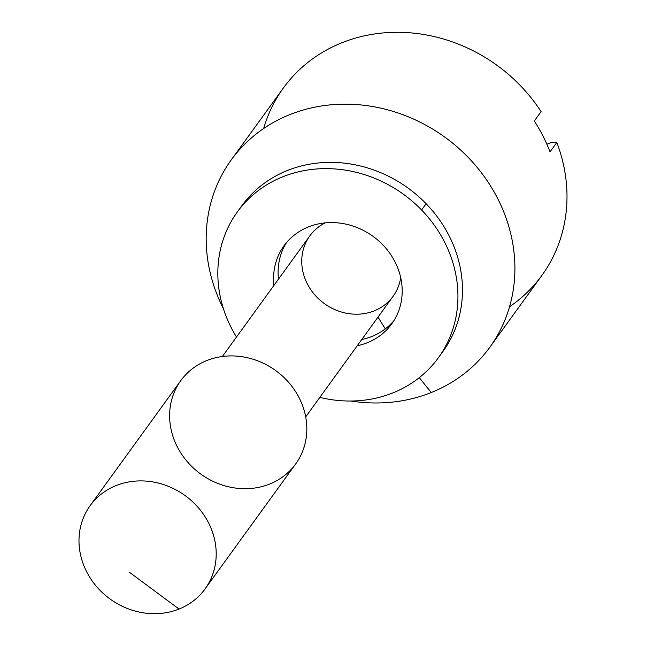 <?xml version="1.0" encoding="UTF-8"?>
<svg xmlns="http://www.w3.org/2000/svg" width="646" height="646" viewBox="0 0 646 646"><rect width="100%" height="100%" fill="white"/><g stroke="black" fill="none" stroke-linecap="round" stroke-linejoin="round"><path stroke-width="0.97" d="M263.649 128.514A159.651 143.743 35.9 0 1 341.855 42.773A159.651 143.743 35.9 0 1 541.09 111.629A159.651 143.743 -144.1 0 0 341.855 42.773A159.651 143.743 -144.1 0 0 283.384 88.001L231.284 159.869A159.651 143.743 35.9 0 1 444.908 137.194A159.651 143.743 35.9 0 1 489.797 347.282A159.651 143.743 35.9 0 1 431.326 392.502A159.651 143.743 -144.1 0 0 497.695 198.58A159.651 143.743 -144.1 0 0 289.715 114.657A159.651 143.743 -144.1 0 0 223.395 308.594A159.651 143.743 35.9 0 1 231.284 159.869M489.797 347.282L541.897 275.406A159.651 143.743 -144.1 0 0 556.82 142.5L551.418 142.451L546.896 144.268L551.418 142.451L556.82 142.5A159.651 143.743 35.9 0 1 509.532 306.761M179.055 609.049L129.475 572.299L179.055 609.049A70.955 63.881 -144.1 0 0 184.659 495.264A70.955 63.881 -144.1 0 0 79.07 537.593A70.955 63.881 -144.1 0 0 179.055 609.049A70.955 63.881 35.9 0 1 96.682 586.689A70.955 63.881 35.9 0 1 90.149 505.657A70.955 63.881 35.9 0 1 185.095 495.579A70.955 63.881 35.9 0 1 205.04 588.95A70.955 63.881 35.9 0 1 179.055 609.049M205.04 588.95L295.658 463.957A70.955 63.881 -144.1 0 0 275.705 370.586A70.955 63.881 -144.1 0 0 180.759 380.664L90.149 505.657M269.673 484.056A70.955 63.881 35.9 0 1 169.688 412.6A70.955 63.881 35.9 0 1 275.277 370.279A70.955 63.881 35.9 0 1 269.673 484.056M305.687 416.88L393.123 296.264A51.446 46.318 -144.1 0 0 400.706 277.61A51.446 46.318 35.9 0 1 374.284 310.839A51.446 46.318 35.9 0 1 308.231 285.572A51.446 46.318 35.9 0 1 325.196 222.87A51.446 46.318 -144.1 0 0 309.83 235.879L222.385 356.495M378.031 317.089A354.775 134.271 68.2 0 0 385.315 328.854A354.775 134.271 -111.8 0 1 378.031 317.089M419.343 377.611A354.775 134.271 68.2 0 0 431.326 392.502A354.775 134.271 -111.8 0 1 419.343 377.611M350.891 401.029A159.651 143.743 -144.1 0 0 431.326 392.502A159.651 143.743 35.9 0 1 350.891 401.029M556.82 142.5L550.029 151.875A159.651 143.743 -144.1 0 0 534.299 121.004L541.09 111.629L534.299 121.004A159.651 143.743 35.9 0 1 550.029 151.875L556.82 142.5M239.674 208.86A124.169 111.798 35.9 0 1 426.134 203.748A124.169 111.798 35.9 0 1 440.62 354.533M286.404 242.735A66.522 59.892 -144.1 0 0 278.474 279.12A66.522 59.892 35.9 0 1 286.404 242.735M361.776 339.505A66.522 59.892 -144.1 0 0 393.899 320.658A66.522 59.892 35.9 0 1 361.776 339.505M438.416 357.706L442.946 351.456A124.169 111.798 -144.1 0 0 426.134 203.748L421.596 209.998A124.169 111.798 -144.1 0 0 262.187 187.784A124.169 111.798 -144.1 0 0 236.509 337.01A124.169 111.798 35.9 0 1 237.348 211.936A124.169 111.798 35.9 0 1 421.596 209.998A124.169 111.798 35.9 0 1 438.416 357.706A124.169 111.798 35.9 0 1 319.81 397.395A124.169 111.798 -144.1 0 0 445.385 346.652A124.169 111.798 -144.1 0 0 421.596 209.998L426.134 203.748A124.169 111.798 -144.1 0 0 241.879 205.686L237.348 211.936M382.731 244.737A66.522 59.892 35.9 0 1 357.246 345.755A66.522 59.892 -144.1 0 0 391.742 323.864A66.522 59.892 -144.1 0 0 382.731 244.737A66.522 59.892 -144.1 0 0 284.03 245.779A66.522 59.892 -144.1 0 0 273.944 285.37A66.522 59.892 35.9 0 1 309.692 226.431A66.522 59.892 35.9 0 1 382.731 244.737"/></g></svg>
